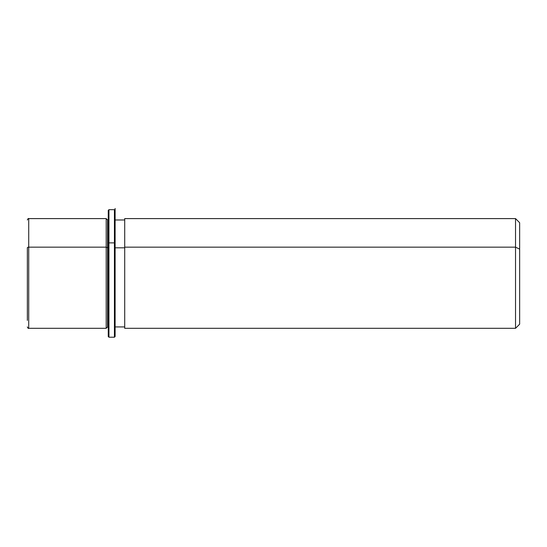 <?xml version="1.0" encoding="UTF-8"?>
<svg xmlns="http://www.w3.org/2000/svg" width="547" height="547" viewBox="0 0 547 547"><rect width="100%" height="100%" fill="white"/><g stroke="black" fill="none" stroke-linecap="round" stroke-linejoin="round"><path stroke-width="0.82" d="M106.2 247.155L107.574 247.812L107.574 326.935L107.574 247.812L106.2 247.155L106.2 218.602L106.2 328.309L106.2 247.155L28.724 247.155L106.2 247.155M108.258 219.976L107.574 219.976L107.574 247.812L108.258 247.812L107.574 247.812L107.574 219.976L106.2 218.602L28.724 218.602L28.724 247.155L28.724 218.602C28.396 218.253 27.938 218.704 27.35 219.976M115.116 247.812L124.716 247.812L115.116 247.812M124.716 219.976L124.716 326.935L115.116 326.935L115.116 243.21L115.116 336.535L115.116 208.462L115.116 219.976L124.716 219.976M515.534 218.602L515.534 247.155L124.716 247.155L124.716 218.602L515.534 218.602L515.534 328.309L515.534 247.155L519.65 249.131L515.534 247.155L124.716 247.155L124.716 328.309L515.534 328.309L519.65 324.193L519.65 222.718L515.534 218.602M519.65 297.78L519.65 249.131M27.35 247.812L27.35 320.392L27.35 247.812A1.374 0.656 0 0 1 28.724 247.155A1.374 0.656 180 0 0 27.35 247.812M27.35 326.935C27.931 328.2 28.389 328.658 28.724 328.309L28.724 247.155L28.724 328.309L106.2 328.309L107.574 326.935L108.258 326.935L108.258 243.21L108.942 242.882L108.942 337.219L108.942 242.882L108.258 243.21L108.258 210.376L108.942 209.686L108.942 242.882L108.942 209.686L114.426 209.686L114.426 242.882L108.942 242.882L114.426 242.882L114.426 337.219L114.426 242.882L115.116 243.21L114.426 242.882L114.426 209.686L115.116 210.376L115.116 243.21M115.116 336.535L114.426 337.219L108.942 337.219L108.258 336.535L108.258 243.21"/></g></svg>
